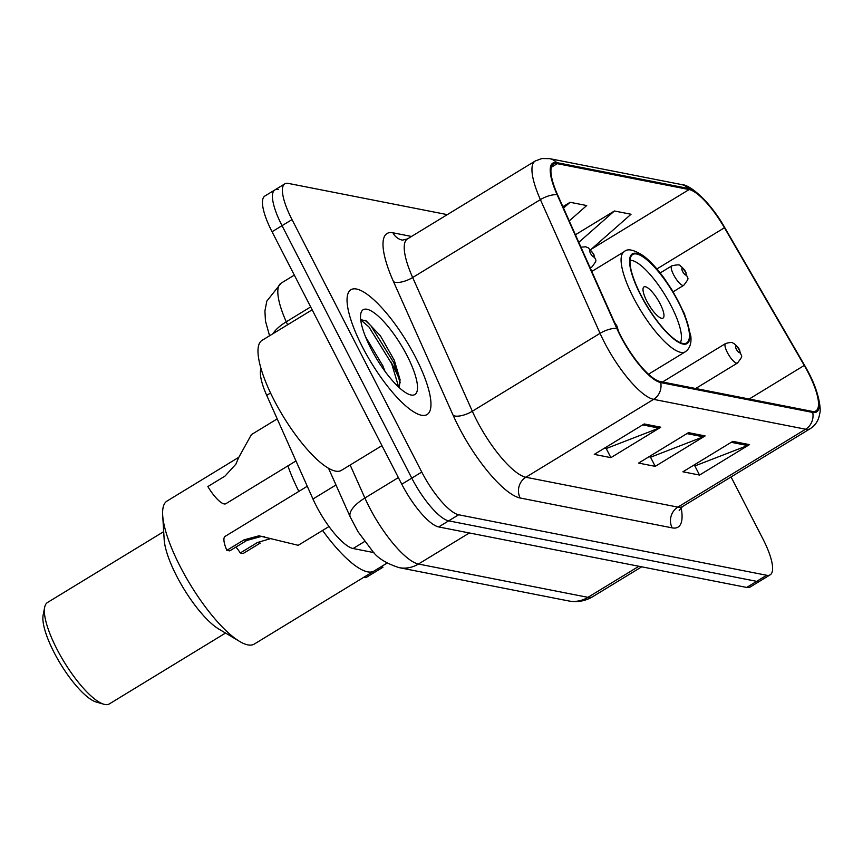 <?xml version="1.0" encoding="UTF-8"?>
<svg xmlns="http://www.w3.org/2000/svg" width="863" height="863" viewBox="0 0 863 863"><rect width="100%" height="100%" fill="white"/><g stroke="black" fill="none" stroke-linecap="round" stroke-linejoin="round"><path stroke-width="1.29" d="M373.927 552.611L353.118 548.523A45.685 12.902 -121.4 0 1 312.956 499.008L266.71 395.351A45.685 12.902 -121.4 0 1 261.047 368.62M278.371 189.493A45.685 12.902 58.6 0 0 274.855 189.936L264.876 196.02A45.685 12.902 58.6 0 0 272.05 231.759L401.791 484.229A45.685 12.902 58.6 0 0 438.684 526.937L746.7 587.444A45.685 12.902 58.6 0 0 750.217 587.002L760.195 580.918A45.685 12.902 58.6 0 1 756.678 581.349A45.685 12.902 58.6 0 0 760.195 580.918L770.174 574.834A45.685 12.902 58.6 0 0 763 539.084L731.069 476.948M447.293 214.628L288.35 183.409A45.685 12.902 58.6 0 0 284.833 183.851A45.685 12.902 58.6 0 0 292.007 219.59L421.759 472.061A45.685 12.902 58.6 0 0 458.652 514.769L448.663 520.853L756.678 581.349L448.663 520.853A45.685 12.902 58.6 0 1 411.78 478.145A45.685 12.902 58.6 0 0 448.663 520.853L438.684 526.937M292.007 219.59L282.028 225.674L411.78 478.145L282.028 225.674A45.685 12.902 58.6 0 1 274.855 189.936A45.685 12.902 58.6 0 0 282.028 225.674L272.05 231.759M415.599 357.358A73.107 20.636 58.6 0 0 350.95 289.72A73.107 20.636 58.6 0 0 362.417 346.915A73.107 20.636 58.6 0 0 427.077 414.553A73.107 20.636 58.6 0 0 415.599 357.358A73.107 20.636 58.6 0 0 350.95 289.72A73.107 20.636 58.6 0 0 362.417 346.915A73.107 20.636 58.6 0 0 427.077 414.553A73.107 20.636 58.6 0 0 415.599 357.358M808.286 372.794A48.738 13.765 -121.4 0 1 815.934 410.917A48.738 13.765 -121.4 0 1 812.18 411.392L660.173 381.532A48.738 13.765 -121.4 0 1 617.336 328.717L557.671 194.995A48.738 13.765 -121.4 0 1 553.517 164.121A48.738 13.765 -121.4 0 1 557.261 163.657L689.116 189.558A48.738 13.765 -121.4 0 1 724.445 227.756L804.262 365.437A48.738 13.765 -121.4 0 1 808.286 372.794M808.728 372.881A49.957 14.099 58.6 0 0 804.607 365.34L724.78 227.659A49.957 14.099 58.6 0 0 688.577 188.501L556.721 162.611A49.957 14.099 58.6 0 0 557.142 194.736L616.808 328.447A49.957 14.099 58.6 0 0 660.713 382.589L812.719 412.438A49.957 14.099 58.6 0 0 808.728 372.881M390.723 361.543A60.917 17.195 -121.4 0 1 393.701 367.142A60.917 17.195 -121.4 0 1 399.558 379.677M644.176 423.949L594.283 454.38L610.896 457.649L660.799 427.217L644.176 423.949M604.639 448.059L606.495 448.426L658.976 428.113A12.179 11.316 -78.9 0 0 660.799 427.217M606.128 448.35L610.896 457.649M732.806 441.36L682.913 471.791L699.537 475.06L749.429 444.628L732.806 441.36M693.28 465.47L695.125 465.837L747.617 445.524A12.179 11.316 -78.9 0 0 749.429 444.628M694.758 465.761L699.537 475.06M688.491 432.654L638.598 463.086L655.222 466.354L705.114 435.923L688.491 432.654M648.954 456.764L650.81 457.131L703.302 436.818A12.179 11.316 -78.9 0 0 705.114 435.923M650.443 457.056L655.222 466.354M458.652 514.769L766.657 575.265A45.685 12.902 58.6 0 0 770.174 574.834M590.67 249.763L631.036 214.251L614.413 210.993L575.416 234.768M569.246 220.917L586.711 205.545L570.098 202.287L562.892 206.678M570.098 202.287L563.507 208.08M614.413 210.993L578.793 242.33M322.579 530.454A83.765 23.646 58.6 0 0 374.024 571.047A83.765 23.646 -121.4 0 1 367.584 571.845A83.765 23.646 -121.4 0 1 322.579 530.454M678.555 302.406A51.78 14.617 58.6 0 0 632.762 254.499A51.78 14.617 58.6 0 0 640.885 295.006A51.78 14.617 58.6 0 0 686.689 342.913A51.78 14.617 58.6 0 0 678.555 302.406M287.886 465.88A83.765 23.646 58.6 0 0 298.857 491.403A83.765 23.646 -121.4 0 1 287.886 465.88M630.066 260.302A48.738 13.765 -121.4 0 1 671.22 305.987A48.738 13.765 -121.4 0 1 680.292 342.654M660.141 303.819A18.274 5.156 58.6 0 0 643.971 286.904A18.274 5.156 58.6 0 0 646.84 301.198A18.274 5.156 58.6 0 0 663 318.113A18.274 5.156 58.6 0 0 660.141 303.819M650.4 307.26A18.274 5.156 58.6 0 0 647.843 303.086M238.749 457.314L167.055 501.036A83.765 23.646 58.6 0 0 162.686 515.265A83.765 23.646 58.6 0 0 190.475 584.866A83.765 23.646 58.6 0 0 239.634 641.446A83.765 23.646 58.6 0 0 247.832 644.877A83.765 23.646 58.6 0 0 254.283 644.068L387.077 563.086M162.686 515.265L164.175 539.537A59.396 16.775 58.6 0 0 183.873 588.89A59.396 16.775 58.6 0 0 218.738 629.008L239.634 641.446M163.69 531.64L47.519 602.482A59.396 16.775 58.6 0 0 44.671 607.293A59.396 16.775 58.6 0 0 64.132 661.921A59.396 16.775 58.6 0 0 103.787 704.219A59.396 16.775 58.6 0 0 104.801 704.467A59.396 16.775 58.6 0 0 109.374 703.895L225.534 633.054M44.671 607.293L43.15 615.039A53.301 15.049 58.6 0 0 60.604 664.068A53.301 15.049 58.6 0 0 96.203 702.029L103.787 704.219M312.158 309.806L262.05 340.367A76.149 21.499 58.6 0 0 273.992 399.947A76.149 21.499 58.6 0 0 341.338 470.4L381.964 445.632M365.502 336.743L382.913 365.944L384.941 371.263M407.077 355.685A49.655 14.024 58.6 0 0 378.587 316.441A49.655 14.024 58.6 0 0 360.777 313.765A49.655 14.024 58.6 0 0 370.95 348.587A49.655 14.024 58.6 0 0 410.195 394.801A49.655 14.024 58.6 0 0 407.077 355.685M399.235 387.649L400.087 379.763L394.315 360.303L380.443 335.869L366.344 320.993L360.691 319.634M360.723 319.893L368.9 326.894L391.673 363.679L398.706 387.163M365.06 320.238L370.874 325.685L393.657 362.471L400.216 382.805M380.971 566.808L382.999 567.207L365.89 577.638L363.862 577.239M264.617 536.592L261.726 536.333L246.818 540.454L229.709 550.885L226.85 550.324A22.848 6.451 -121.4 0 1 225.124 536.365L307.271 486.268M226.85 550.324L243.959 539.893L258.965 535.794L298.21 545.308L328.997 526.538M257.39 542.536L260.238 543.097L243.129 553.528L240.281 552.967L257.39 542.536L270.885 538.523M235.933 547.088A15.232 4.304 -121.4 0 1 240.281 552.967M277.206 418.889L251.381 434.628L238.641 457.649L235.923 464.121L224.973 476.106L207.864 486.549A22.848 6.451 -121.4 0 0 225.869 503.701L295.977 460.95M270.561 392.999L266.71 395.351M335.977 484.974L312.956 499.008M364.596 541.522L353.118 548.523M350.162 465.017L364.887 498.016A60.917 17.195 58.6 0 0 369.245 507.088A60.917 17.195 58.6 0 0 418.436 564.035L587.951 597.336A60.917 17.195 58.6 0 0 592.633 596.743C585.136 601.155 577.11 602.547 568.566 600.928L399.051 567.627A30.464 28.285 101.1 0 0 418.436 564.035L469.375 532.967M638.89 566.268L587.951 597.336A30.464 28.285 101.1 0 1 568.566 600.928M398.382 477.595L364.887 498.016A30.464 12.114 156 0 0 350.324 517.142L328.544 468.318M746.7 587.444L766.657 575.265M401.791 484.229L421.759 472.061M269.569 335.783L265.448 320.993L264.919 310.896L266.829 301.101L281.058 283.204A60.917 17.195 58.6 0 0 286.268 321.802L310.669 306.915M272.978 333.701A30.464 12.114 156 0 1 286.268 321.802L287.595 324.79M681.144 507.595A76.149 21.499 -121.4 0 1 672.169 527.865L520.162 498.005A15.232 14.142 101.1 0 1 525.869 477.25L677.887 507.11A60.917 17.195 58.6 0 0 682.568 506.527L679.192 510.454M520.162 498.005A76.149 21.499 -121.4 0 1 458.674 426.818A76.149 21.499 -121.4 0 1 453.226 415.481L393.56 281.769A76.149 21.499 -121.4 0 1 392.924 232.794L411.522 236.451M476.678 420.303A60.917 17.195 58.6 0 0 525.869 477.25L653.604 399.353A60.917 17.195 -121.4 0 1 600.055 333.334L540.4 199.623A60.917 17.195 -121.4 0 1 535.2 161.025L407.465 238.922A60.917 17.195 58.6 0 0 412.665 277.508L472.331 411.23A60.917 17.195 58.6 0 0 476.678 420.303M812.719 412.438A15.232 14.142 -78.9 0 1 805.611 429.213A60.917 17.195 -121.4 0 0 810.303 428.631C815.6 425.232 818.75 420.184 819.742 413.463C821.36 409.396 818.717 391.403 808.75 372.924L724.78 227.659C710.853 202.773 690.529 184.488 681.425 184.542A15.232 14.142 101.1 0 1 688.577 188.501M556.721 162.611A15.232 14.142 -78.9 0 0 549.58 158.641L541.835 158.533L535.2 161.025M557.142 194.736A15.232 6.063 156 0 0 540.4 199.623L412.665 277.508A15.232 6.063 -24 0 1 393.56 281.769M616.808 328.447A15.232 6.063 156 0 0 600.055 333.334L472.331 411.23A15.232 6.063 -24 0 1 453.226 415.481M660.713 382.589A15.232 14.142 101.1 0 1 653.604 399.353L805.611 429.213L677.887 507.11A15.232 14.142 101.1 0 0 672.169 527.865M407.465 238.922L402.46 240.13A15.232 14.142 101.1 0 1 392.924 232.794M557.261 163.657L551.381 167.249M804.262 365.437L749.192 399.019M724.445 227.756L656.894 268.943M689.116 189.558L591.317 249.191M686.937 433.604L703.302 436.818M731.252 442.309L747.617 445.524M642.622 424.898L658.976 428.113M640.616 294.952A52.546 14.833 58.6 0 0 683.043 344.067A52.546 14.833 58.6 0 0 678.836 302.46A52.546 14.833 58.6 0 0 636.409 253.344A52.546 14.833 58.6 0 0 640.616 294.952M648.501 374.229L685.265 351.813A58.63 16.559 -121.4 0 1 633.41 297.562A58.63 16.559 -121.4 0 1 624.208 251.683L591.791 271.457M727.347 352.482A11.424 3.225 -121.4 0 1 725.546 343.55C734.489 341.09 732.137 343.636 734.068 343.614C736.862 345.847 738.728 348.005 739.656 350.087C740.799 357.908 744.607 353.69 737.444 363.053A11.424 3.225 -121.4 0 1 727.347 352.482M739.116 349.763A3.808 1.079 58.6 0 0 736.042 346.203A3.808 1.079 58.6 0 0 736.355 349.224A3.808 1.079 58.6 0 0 739.429 352.784A3.808 1.079 58.6 0 0 739.116 349.763M617.142 328.296A3.808 1.079 58.6 0 0 616.355 325.653A3.808 1.079 58.6 0 0 615.06 323.614M243.959 539.893L246.818 540.454M673.162 291.78L683.712 285.351A11.424 3.225 -121.4 0 1 673.615 274.779A11.424 3.225 -121.4 0 1 671.824 265.847L660.184 272.945M682.622 271.521A3.808 1.079 58.6 0 0 685.697 275.081A3.808 1.079 58.6 0 0 685.395 272.061A3.808 1.079 58.6 0 0 682.32 268.501A3.808 1.079 58.6 0 0 682.622 271.521M590.292 268.091L591.651 267.26A11.424 3.225 -121.4 0 1 589.796 266.991M590.551 253.442A3.808 1.079 58.6 0 0 593.625 257.001A3.808 1.079 58.6 0 0 593.323 253.981A3.808 1.079 58.6 0 0 590.249 250.421A3.808 1.079 58.6 0 0 590.551 253.442M399.051 567.627C386.257 563.453 377.455 557.994 372.643 551.274L358.016 531.716L350.324 517.142M592.633 596.743L641.716 566.818M281.058 283.204L294.326 275.114M681.425 184.542L549.58 158.641M284.833 183.851L274.855 189.936M810.303 428.631L682.568 506.527M685.265 351.813C689.785 348.63 691.63 343.355 690.81 335.987L684.445 313.787L672.655 290.928L664.046 278.037C656.959 268.371 650.173 261.036 643.679 256.02C634.003 249.666 627.509 248.22 624.208 251.683M662.514 381.996L725.546 343.55M695.697 388.512L737.444 363.053M614.467 322.287L616.894 325.977L618.523 331.295M683.712 285.351C690.875 275.987 687.067 280.205 685.923 272.384C684.995 270.324 683.151 268.177 680.4 265.955C680.238 264.574 677.379 264.542 671.824 265.847M591.651 267.26C598.803 257.897 594.995 262.115 593.852 254.305L588.329 247.864L585.664 246.796L580.95 247.163"/></g></svg>

